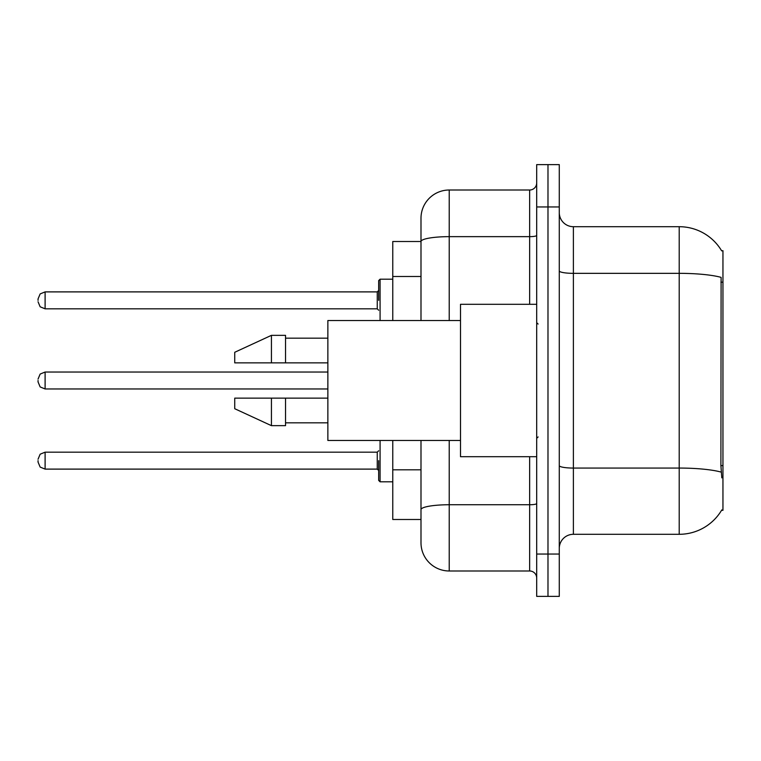 <?xml version="1.0" encoding="UTF-8"?>
<svg xmlns="http://www.w3.org/2000/svg" width="761" height="761" viewBox="0 0 761 761"><rect width="100%" height="100%" fill="white"/><g stroke="black" fill="none" stroke-linecap="round" stroke-linejoin="round"><path stroke-width="1.14" d="M721.666 250.864A49.389 49.389 0 0 0 679.212 226.702A49.389 49.389 0 0 1 721.666 250.864L722.95 250.692L722.95 510.308L721.561 510.308L721.808 509.889A49.389 49.389 0 0 1 679.212 534.298A49.389 49.389 0 0 0 721.561 510.308M420.995 241.513L392.771 241.513L392.771 320.533M449.218 440.467L449.218 570.988A28.224 28.224 0 0 1 420.995 542.764L420.995 519.487L392.771 519.487L392.771 440.467M559.278 548.405A14.107 14.107 0 0 1 573.385 534.298L679.212 534.298L679.212 226.702A49.389 49.389 0 0 1 721.561 250.692A49.389 49.389 0 0 0 679.212 226.702L573.385 226.702A14.107 14.107 0 0 1 559.278 212.595A14.107 14.107 0 0 0 573.385 226.702L573.385 534.298M547.987 554.056L547.987 596.386L559.278 596.386L559.278 554.056L547.987 554.056L547.987 596.386L536.695 596.386L536.695 554.056L547.987 554.056L547.987 206.944L547.987 554.056M536.695 554.056L536.695 164.614L547.987 164.614L547.987 206.944L547.987 164.614L559.278 164.614L559.278 554.056M721.808 477.86L720.905 465.599L721.105 277.375A49.389 8.58 180 0 0 679.212 273.342L573.385 273.342A14.107 2.454 0 0 1 559.278 270.887M420.995 542.764L420.995 477.566M449.218 570.988L529.646 570.988L529.646 456.695M420.995 268.738L420.995 218.236A28.224 28.224 0 0 1 449.218 190.012L529.646 190.012A7.058 7.058 0 0 0 536.695 182.963M536.695 503.516A7.058 1.227 0 0 1 529.646 504.743L449.218 504.743A28.224 4.899 180 0 0 420.995 509.642L420.995 440.467M420.995 320.533L420.995 241.551A28.224 4.899 180 0 1 449.218 236.652L529.646 236.652L529.646 190.012M420.995 218.236L420.995 233.76M536.695 578.037A7.058 7.058 0 0 0 529.646 570.988M536.695 304.305L460.5 304.305L460.5 456.695L536.695 456.695M460.5 320.533L327.867 320.533L327.867 440.467L460.5 440.467M271.43 362.864L234.74 362.864L234.74 352.276L271.43 335.344L271.43 362.864L327.867 362.864M271.43 335.344L285.537 335.344L285.537 362.864M327.867 398.136L285.537 398.136L285.537 425.656L271.43 425.656L271.43 398.136L234.74 398.136L234.74 408.724L271.43 425.656M234.74 398.136L244.081 398.136M285.537 398.136L271.43 398.136M378.664 460.643L378.664 480.4L378.664 460.643M38.05 460.643L38.05 462.06L38.05 460.643M38.05 380.5L38.05 381.908L38.05 380.5M378.664 300.357L378.664 280.6L378.664 300.357M38.05 300.357L38.05 298.94L38.05 300.357M722.95 465.599L720.905 465.599M722.95 282.169L720.905 282.169M420.995 276.5L392.771 276.5M420.995 469.803L392.771 469.803M721.257 472.134A49.389 8.58 180 0 0 679.212 468.063L573.385 468.063A14.107 2.454 0 0 1 559.278 465.608M559.278 206.944L536.695 206.944M449.218 190.012L449.218 320.533M529.646 304.305L529.646 236.652A7.058 1.227 0 0 0 536.695 235.425M380.081 440.467L380.081 481.808L392.771 481.808M38.05 459.235L40.152 454.203L45.108 452.177L45.108 469.109L377.256 469.109L377.256 452.177L378.664 450.769M327.867 372.034L45.108 372.034L45.108 388.966L40.152 386.94L38.05 381.908M392.771 279.192L380.081 279.192L380.081 320.533M377.256 291.891L45.108 291.891L45.108 308.823L377.256 308.823L377.256 291.891L378.664 290.474M538.113 324.062L536.695 322.645M285.537 338.169L327.867 338.169M285.537 422.831L327.867 422.831M538.113 436.938L536.695 438.355M377.256 469.109L378.664 470.526M45.108 452.177L377.256 452.177M45.108 469.109L40.152 467.083L38.05 462.06M380.081 481.808L378.664 480.4M45.108 388.966L327.867 388.966M45.108 372.034L40.152 374.06L38.05 379.092M45.108 308.823L40.152 306.797L38.05 301.765M45.108 291.891L40.152 293.917L38.05 298.94M377.256 308.823L378.664 310.231M380.081 279.192L378.664 280.6"/></g></svg>
